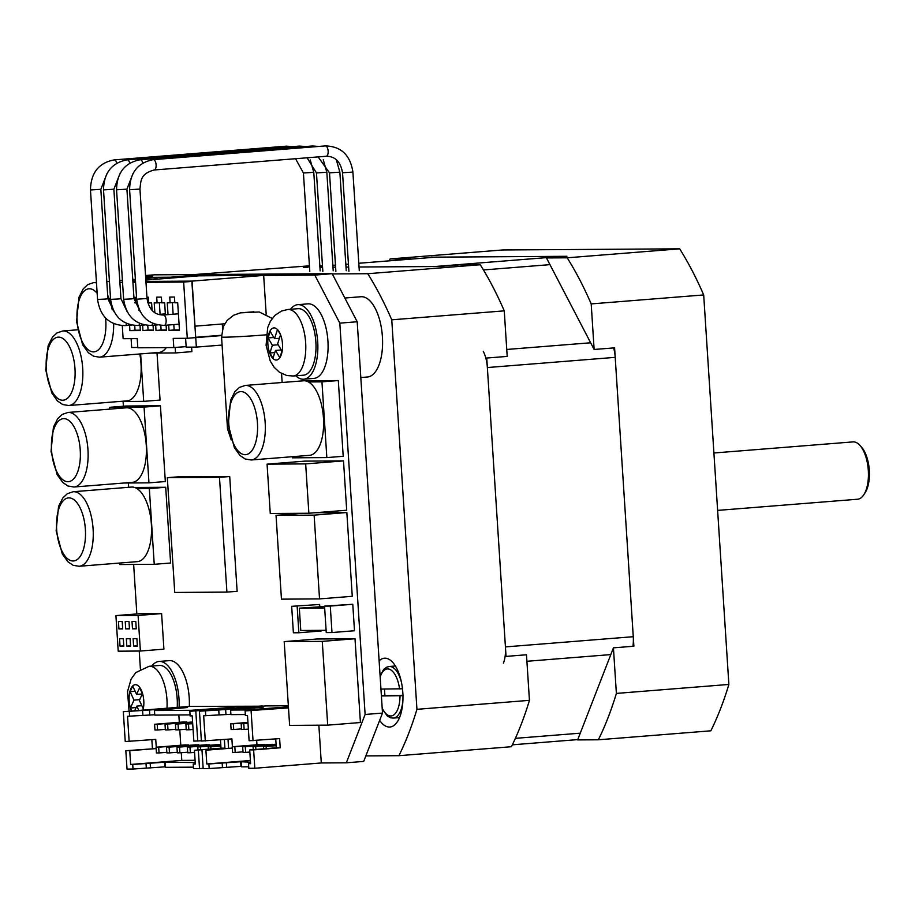 <?xml version="1.0" encoding="UTF-8"?>
<svg xmlns="http://www.w3.org/2000/svg" width="915" height="915" viewBox="0 0 915 915"><rect width="100%" height="100%" fill="white"/><g stroke="black" fill="none" stroke-linecap="round" stroke-linejoin="round"><path stroke-width="1.37" d="M483.257 351.337A23.012 10.408 85.4 0 1 487.363 367.544L505.423 646.905A23.012 10.408 85.4 0 1 503.422 663.158M307.44 267.352A23.012 10.408 85.4 0 1 307.783 267.34L303.46 267.363L309.487 266.883M319.93 267.26L322.56 267.249L319.93 267.26M332.969 267.18L335.599 267.169L332.969 267.18M346.007 267.1L348.638 267.077L346.007 267.1M529.442 700.341L416.943 709.319A310.631 140.544 85.4 0 1 398.917 755.687L511.416 746.72A310.631 140.544 85.4 0 0 529.442 700.341L526.491 654.774L506.041 656.41L486.746 358.04L507.196 356.404L504.257 310.848A310.631 140.544 85.4 0 0 480.249 264.732L459.536 264.87L439.074 266.505L359.046 267.008L434.762 266.528L562.599 256.337L435.62 257.149A23.012 10.408 -94.6 0 0 435.277 257.161A23.012 10.408 -94.6 0 0 434.934 257.195M632.94 646.287A23.012 10.408 -94.6 0 0 633.271 636.703L615.2 357.353A23.012 10.408 -94.6 0 0 613.668 347.917M564.029 256.532A23.012 10.408 -94.6 0 0 562.599 256.337M410.721 259.117L431.182 257.492M431.308 257.172L566.923 256.303L546.472 257.939L594.132 349.473L614.594 347.849L633.878 646.219L613.427 647.843L577.639 739.915L598.353 739.789L710.852 730.811A310.631 140.544 -94.6 0 0 728.878 684.443L703.692 294.939A310.631 140.544 -94.6 0 0 679.685 248.834L502.644 249.967L390.133 258.934L410.846 258.808M546.472 257.939L567.174 257.801L679.685 248.834M567.174 257.801A310.631 140.544 85.4 0 1 591.193 303.906L594.132 349.473M613.427 647.843L616.378 693.41A310.631 140.544 85.4 0 1 598.353 739.789M389.207 260.832A310.631 140.544 85.4 0 1 390.133 258.934M616.378 693.41L728.878 684.443M591.193 303.906L703.692 294.939M863.817 494.752L865.178 492.647A26.466 11.975 -94.6 0 0 861.553 447.195L859.883 445.331A28.765 13.016 85.4 0 1 863.817 494.752A28.765 13.016 85.4 0 1 857.561 499.235L717.623 510.398M713.906 452.994L852.986 441.899A28.765 13.016 85.4 0 1 853.42 441.876A28.765 13.016 85.4 0 1 859.883 445.331M398.917 755.687L365.863 755.904M504.257 310.848L391.757 319.815L416.943 709.319M480.249 264.732L367.738 273.711A310.631 140.544 85.4 0 1 391.757 319.815M309.419 265.83L194.026 274.58M379.13 660.836A34.518 15.612 85.4 0 1 384.414 658.217A34.518 15.612 85.4 0 1 384.929 658.194A34.518 15.612 85.4 0 1 402.772 691.957A34.518 15.612 85.4 0 1 389.904 727.025A34.518 15.612 85.4 0 1 379.668 720.391M332.305 273.94L367.738 273.711M319.827 265.762L322.469 265.75M319.85 266.059L322.469 265.853M380.96 689.075L402.657 688.778M381.383 695.697L402.932 695.297M403.103 695.663L381.395 695.96M384.952 695.411A25.883 11.712 85.4 0 1 384.517 689.052M344.841 298.027L360.956 296.735A40.271 18.22 85.4 0 1 366.526 298.141A40.271 18.22 85.4 0 1 382.596 341.512A40.271 18.22 85.4 0 1 367.361 377.014L360.807 377.54M133.601 646.059L133.121 638.647L136.884 638.624L137.364 646.036L133.601 646.059L137.353 645.761M126.819 646.104L126.339 638.693L130.102 638.67L130.582 646.082L126.819 646.104L130.571 645.807M120.037 646.15L119.556 638.727L123.319 638.704L123.799 646.127L120.037 646.15L123.788 645.853M132.492 628.845L132.012 621.434L135.775 621.411L136.255 628.822L132.492 628.845L136.232 628.548M125.71 628.891L125.229 621.479L128.992 621.457L129.472 628.868L125.71 628.891L129.45 628.594M118.927 628.937L118.447 621.514L122.21 621.491L122.69 628.914L118.927 628.937L122.667 628.639M115.919 615.601L139.435 613.725L161.612 613.588L163.911 649.158L140.384 651.034L138.085 615.463L115.919 615.601L118.218 651.183L140.384 651.034M161.612 613.588L138.085 615.463M167.319 477.687L177.556 476.864L229.711 476.532L237.134 591.296L226.909 592.108L219.486 477.344L167.319 477.687L174.742 592.44L226.909 592.108M229.711 476.532L219.486 477.344M324.665 608.018L299.331 608.178L300.772 630.481L326.106 630.321M299.331 608.178L324.562 606.519M324.539 606.107L326.255 632.574L331.985 632.539L330.281 606.062L324.539 606.107L352.778 604.277L354.494 630.744L331.985 632.539M319.655 604.483L291.679 606.313L319.655 604.483L319.793 606.542M321.325 630.355L321.371 630.961L298.862 632.757L297.158 606.279M291.679 606.313L293.383 632.791L298.862 632.757M352.778 604.277L330.281 606.062M315.401 512.72L346.842 512.526L352.264 596.294L319.529 598.902L314.12 515.134L276.033 515.374L281.454 599.153L319.529 598.902M346.842 512.526L314.12 515.134M302.225 513.292L276.033 515.374M284.199 641.609L316.933 639.002L355.009 638.75L360.418 722.53L327.696 725.138L322.274 641.369L284.199 641.609L289.62 725.378L327.696 725.138M355.009 638.75L322.274 641.369M267.066 464.145L304.901 461.126L343.502 460.885L346.694 510.227L308.858 513.246L305.667 463.894L267.066 464.145L270.257 513.487L308.858 513.246M343.502 460.885L305.667 463.894M245.243 385.444L303.54 380.789A37.389 16.916 85.4 0 1 308.447 381.944A37.389 16.916 85.4 0 1 323.624 422.078A37.389 16.916 85.4 0 1 309.487 455.338L251.19 459.982A37.389 16.916 -94.6 0 0 265.167 422.604A37.389 16.916 -94.6 0 0 245.243 385.444L239.456 387.4L234.915 391.654L230.637 400.141L228.224 424.491L234.354 447.629L240.039 455.521L245.209 458.998L251.19 459.982M73.166 491.732L131.463 487.077A37.389 16.916 85.4 0 1 137.09 488.656A37.389 16.916 85.4 0 1 151.547 529.156A37.389 16.916 85.4 0 1 137.399 561.627L79.102 566.271A37.389 16.916 -94.6 0 0 93.09 528.893A37.389 16.916 -94.6 0 0 73.166 491.732L67.367 493.688L62.826 497.943L58.549 506.43L56.147 530.78L62.266 553.918L67.95 561.81L73.12 565.287L79.102 566.271M68.03 412.459L126.327 407.804A37.389 16.916 85.4 0 1 146.251 444.976A37.389 16.916 85.4 0 1 132.275 482.354L73.978 487.009A37.389 16.916 -94.6 0 0 87.954 449.62A37.389 16.916 -94.6 0 0 68.03 412.459L62.243 414.415L57.702 418.67L53.425 427.156L51.023 451.507L57.142 474.645L62.826 482.537L67.996 486.014L73.978 487.009M139.812 353.968A37.389 16.916 85.4 0 1 140.99 363.495A37.389 16.916 85.4 0 1 127.002 400.873L68.716 405.528A37.389 16.916 -94.6 0 0 82.693 368.15A37.389 16.916 -94.6 0 0 62.769 330.978L56.97 332.934L52.441 337.189L48.152 345.676L45.75 370.026L51.869 393.164L57.565 401.056L62.735 404.533L68.716 405.528M292.343 456.699L292.411 457.82L326.838 457.591L321.943 381.852L308.447 381.944M166.301 347.609A37.389 16.916 85.4 0 1 158.844 352.458L99.518 357.182A37.389 16.916 -94.6 0 0 113.654 323.658M145.737 278.48L152.897 277.908A37.389 16.916 85.4 0 1 157.872 279.098M134.619 487.478L165.707 487.272L170.602 563.011L154.235 564.315L149.339 488.576L137.09 488.656M165.707 487.272L149.339 488.576M119.716 563.034L119.808 564.544L154.235 564.315M157.025 353.064L160.056 400.061L143.701 401.365L140.624 353.911M118.904 401.525L143.701 401.365M382.504 713.071L365.119 714.466L346.328 762.801L363.713 761.417L382.504 713.071L357.205 321.748L332.179 273.688L314.794 275.083L186.992 275.895L187.049 276.776M191.601 347.128L191.887 351.635L175.531 352.938L175.177 347.46M186.992 275.895L170.636 277.199L145.668 277.359M170.682 278.08L170.636 277.199M150.735 353.099L175.531 352.938M145.588 276.158L152.565 276.113L145.622 276.673M109.64 407.324L126.007 406.02L160.434 405.791L165.329 481.542L148.962 482.846L144.067 407.106L109.64 407.324L109.754 409.131M160.434 405.791L144.067 407.106M124.177 483.006L148.962 482.846M304.249 380.766L338.31 380.549L343.205 456.288L326.838 457.591M338.31 380.549L321.943 381.852M332.179 273.688L154.303 274.832L145.542 275.529M318.855 725.195L321.291 762.961L346.328 762.801M314.794 275.083L339.82 323.144L357.205 321.748M123.102 401.491L123.411 406.226M128.375 482.971L128.649 487.306M133.647 564.452L136.838 613.931M139.24 651.045L140.407 669.014M365.119 714.466L339.82 323.144M266.173 314.131L263.669 275.404L198.99 275.815L145.84 280.059M135.489 280.882L132.858 281.099M263.669 275.404L192.081 281.111L145.931 281.408M135.523 281.477L132.881 281.5M131.097 338.653L131.669 347.517L137.788 347.471M221.51 335.576L195.73 337.635L196.348 347.105L186.18 347.162L185.596 338.298M178.608 347.197L185.642 346.659M196.348 347.105L222.082 345.047M192.081 281.111L194.998 326.163L224.724 323.784M195.73 337.635L191.841 281.408L145.942 281.694M222.288 323.979L222.585 328.588M241.503 728.889L233.714 729.507L233.348 723.776L230.74 723.788L231.106 729.53L233.714 729.507M247.942 722.61L233.348 723.776M247.931 722.415L230.74 723.788M288.419 706.895L246.535 709.937L230.626 710.04L263.509 707.055L199.459 711.218L265.945 705.911L288.351 705.762M256.669 740.429L256.943 744.764M264.526 744.924L261.884 744.375L232.216 746.743L232.593 752.473L235.201 752.462L234.823 746.72L232.216 746.743M274.958 744.867L272.315 744.307L242.658 746.674L243.024 752.416L245.632 752.393L245.266 746.651L242.658 746.674M232.399 746.72L231.895 738.908L201.392 741.047L199.459 711.218M250.401 760.502L206.79 763.979L205.898 750.208L232.307 748.104M230.9 714.272L203.668 715.782L205.303 741.024M230.626 710.04L230.923 714.626L245.334 714.535M246.593 710.806L246.535 709.937M276.113 744.764L253.089 746.606L253.283 749.637M249.852 752.061L245.632 752.393M321.291 762.961L254.816 768.257L253.627 749.9L280.219 747.784L279.624 738.599L249.12 740.75L247.485 715.496L245.403 715.507L245.106 710.921L288.431 706.963M245.106 710.921L288.488 707.901M237.969 708.713L253.306 707.489L237.969 708.713M288.454 707.329L273.962 708.485L288.465 707.592M276.158 745.531L263.52 746.537L263.669 748.813M248.365 729.106L244.145 729.438L243.779 723.708L241.171 723.719L241.537 729.461L244.145 729.438M274.923 744.295L245.266 746.651M225.971 714.661L225.673 710.074M276.124 744.959L253.089 746.606M247.988 723.182L241.171 723.719M276.17 745.725L263.52 746.537M242.99 751.844L235.201 752.462M264.492 744.352L234.823 746.72M275.735 738.908L276.307 747.807L249.715 749.923L250.607 763.693L248.514 763.705L250.596 763.545M206.79 763.979L208.872 763.968L209.169 768.554L241.594 766.324M250.504 762.195L240.668 761.738L208.872 763.968M255.88 749.431L255.697 746.594M247.999 723.365L243.779 723.708M266.265 748.607L266.128 746.526M232.307 748.081L205.898 750.208M205.761 715.77L205.463 711.172M209.169 768.554L203.176 768.589L201.986 750.231M228.007 739.217L228.578 748.104M219.051 714.707L218.754 710.109M253.032 740.715L251.099 710.886M248.514 763.705L248.811 768.303L254.816 768.257M241.331 762.252L241.629 766.85L248.72 766.804M249.715 749.923L253.627 749.9M226.348 762.881L226.645 767.468M240.668 761.738L240.954 766.324M222.173 762.904L222.471 767.491M276.307 747.807L280.219 747.784M166.827 752.324L159.038 752.942L158.672 747.212L156.065 747.223L156.431 752.965L159.038 752.942M188.364 745.416L185.722 744.856L156.065 747.223M196.233 710.761L234.034 707.238L191.246 710.292L154.463 710.52L187.358 707.535L123.308 711.698L189.782 706.403L262.308 706.197M178.837 714.958L179.306 722.301M179.786 729.758L180.793 745.256M181.273 752.702L181.776 760.388L195.067 760.296M198.807 745.348L196.153 744.799L166.496 747.155L166.873 752.896L169.481 752.885L169.103 747.143L166.496 747.155M209.238 745.279L206.584 744.73L176.927 747.098L177.304 752.828L179.912 752.816L179.534 747.075L176.927 747.098M219.669 745.21L217.027 744.661L187.358 747.029L187.735 752.759L190.343 752.748L189.965 747.006L187.358 747.029M186.889 722.461L184.235 721.912L154.578 724.28L154.955 730.01L157.563 729.998L157.186 724.257L154.578 724.28M188.33 744.844L158.672 747.212M209.192 744.707L179.534 747.075M198.761 744.776L169.103 747.143M194.563 752.416L190.343 752.748M192.653 722.964L175.44 724.142L175.817 729.884L178.425 729.861L178.048 724.12M192.642 722.77L175.44 724.142M165.352 729.369L157.563 729.998M186.843 721.889L157.186 724.257M220.835 745.313L197.789 746.96L197.995 749.991M200.591 749.785L200.396 746.937M219.634 744.638L189.965 747.006M201.38 740.784L193.831 741.093L192.196 715.85L190.114 715.862L189.817 711.275L203.107 710.212L196.199 710.257M186.214 729.244L178.425 729.861M192.608 722.198L165.009 724.211L165.386 729.941L167.994 729.93L167.617 724.188M192.596 722.004L165.009 724.211M192.71 723.719L185.882 724.074L186.248 729.815L188.856 729.793L188.49 724.062M192.699 723.536L185.882 724.074M156.248 747.212L155.744 739.389L125.241 741.539L123.308 711.698M129.747 750.689L156.156 748.584L125.835 750.712L129.747 750.689L130.628 764.46L132.721 764.448L133.018 769.035L165.432 766.804M181.776 760.388L130.628 764.46M154.738 714.752L127.517 716.262L129.152 741.516M187.701 752.199L179.912 752.816M154.463 710.52L154.761 715.118L190.046 714.889M220.881 746.08L208.231 746.892L208.368 749.168M210.965 748.962L210.839 746.88M220.824 745.119L197.789 746.96M175.783 729.312L167.994 729.93M195.307 763.899L193.225 764.059L195.318 764.048L194.426 750.277L224.93 748.138L224.369 739.503M220.469 739.812L221.018 748.161L194.426 750.277M193.076 729.461L188.856 729.793M177.258 752.256L169.481 752.885M220.87 745.885L208.231 746.892M191.304 711.161L191.246 710.292M189.817 711.275L262.285 705.934M161.818 709.205L177.155 707.981L161.818 709.205M234.011 707.615L218.674 708.839L234.034 707.878M149.808 715.153L149.511 710.555M195.215 762.55L164.506 762.218L132.721 764.448M197.743 741.07L195.81 711.241M129.598 716.251L129.301 711.664M133.018 769.035L127.013 769.08L125.835 750.712M151.844 739.697L152.428 748.596M193.225 764.059L193.523 768.657L199.527 768.611L198.338 750.254M221.018 748.161L224.93 748.138M142.9 715.187L142.603 710.6M203.153 768.326L199.527 768.611M150.186 763.362L150.483 767.948M164.506 762.218L164.803 766.816M146.011 763.385L146.309 767.982M165.169 762.744L165.466 767.33L193.431 767.159M158.398 314.44L165.203 313.891A5.193 2.345 85.4 0 1 165.363 313.891M179.077 324.162L164.197 325.351A5.193 2.345 85.4 0 0 166.141 320.159A5.193 2.345 85.4 0 0 163.373 315C154.429 315.023 148.973 309.522 147.029 298.519L136.667 299.194L129.587 189.737L139.949 189.062C140.944 180.793 140.258 173.781 154.155 169.996A5.193 2.345 -94.6 0 0 156.099 164.803A5.193 2.345 -94.6 0 0 153.331 159.645L325.374 145.92A5.193 2.345 -94.6 0 1 328.142 151.078A5.193 2.345 -94.6 0 1 326.197 156.271C335.153 156.248 340.597 161.749 342.542 172.752L352.904 172.089L359.275 270.623M163.373 315L178.242 313.811A5.193 2.345 85.4 0 1 178.402 313.811M168.692 324.997L169.035 330.372L179.466 330.304L177.693 302.762L174.822 302.774L174.445 297.043L169.755 297.066L170.121 302.808L167.262 302.831L168.017 314.623M174.799 302.442L170.121 302.808M145.988 282.3L183.652 282.06L187.289 338.287L173.209 338.378L173.804 347.563L137.81 347.791L137.216 338.607L123.136 338.699L122.29 325.66M122.53 282.232L119.899 282.438L122.541 282.449M132.938 282.38L135.58 282.369M137.159 303.025L135.695 303.025L135.328 297.295L133.91 297.295M129.564 325.237L129.919 330.624L140.35 330.555L140.018 325.363M139.057 310.551L138.954 308.984M152.096 310.459L151.604 302.922L148.745 302.945L148.367 297.203L146.949 297.215M142.614 325.157L142.957 330.532L153.388 330.464L153.057 325.282M165.421 314.829L164.643 302.842L161.783 302.865L161.406 297.123L156.717 297.158L157.083 302.888L154.212 302.911L154.852 312.758M155.653 325.077L155.996 330.452L166.427 330.384L166.095 325.202M172.386 302.625L173.129 314.222M173.804 324.585L174.147 329.96L179.443 329.926M161.761 302.522L157.083 302.888M148.722 302.602L147.738 302.682M147.772 325.454L148.07 330.132L153.365 330.098M148.07 330.132L142.957 330.532M135.672 302.682L134.699 302.762M134.734 325.546L135.031 330.212L140.327 330.178M135.031 330.212L129.919 330.624M160.811 325.374L161.109 330.041L155.996 330.452M159.347 302.716L160.091 314.303M161.109 330.041L166.404 330.006M186.145 346.613L173.804 347.563M183.652 282.06L191.841 281.408M135.546 281.763L132.904 281.786M187.289 338.287L195.478 337.635M174.147 329.96L169.035 330.372M221.522 335.256L195.455 337.326M275.495 350.434L272.979 358.165L269.879 352.973L272.396 345.241L268.038 337.944L270.177 331.356L274.523 338.653L277.485 329.549L280.573 334.753L277.622 343.846L281.969 351.143L279.83 357.708L275.495 350.434L281.271 349.965M280.573 334.753A16.104 7.286 85.4 0 1 279.841 357.696L279.841 357.719A16.104 7.286 85.4 0 1 267.923 344.681A16.104 7.286 85.4 0 1 277.485 329.549L277.485 329.549A16.104 7.286 85.4 0 1 280.55 334.696L280.585 334.741M274.523 338.653L279.441 338.264M268.038 337.944L273.825 337.475M272.396 345.241L278.183 344.772M269.879 352.973L274.797 352.584M287.87 309.487L298.096 308.675A33.363 15.098 85.4 0 1 315.789 340.735A33.363 15.098 85.4 0 1 303.403 375.196L293.166 376.008A33.363 15.098 -94.6 0 0 300.189 371.17A33.363 15.098 -94.6 0 0 304.409 333.174A33.363 15.098 -94.6 0 0 287.859 309.487L281.523 311.031L274.923 315.366L270.36 321.302L267.706 327.559L266.093 345.252L270.257 361.07L274.18 367.338L279.487 372.279L286.727 375.505L293.166 376.008M131.806 711.024L130.41 708.016L134.002 700.101L130.09 691.671L132.686 685.964L136.587 694.394L139.64 687.68L142.42 693.684L139.377 700.398L143.289 708.839L142.694 710.154M136.587 694.394L142.305 693.936M130.09 691.671L135.145 691.271M130.422 707.993A16.104 7.286 85.4 0 1 132.675 685.976L132.686 685.964A16.104 7.286 85.4 0 1 141.55 690.722A16.104 7.286 85.4 0 1 143.003 710.132M134.002 700.101L139.721 699.643M130.41 708.016L136.129 707.558M138.805 710.463L136.781 706.117L134.665 710.795M136.781 706.117L141.836 705.705M166.976 708.221A33.363 15.098 -94.6 0 0 161.795 677.546A33.363 15.098 -94.6 0 0 149.168 666.269L159.393 665.457A33.363 15.098 85.4 0 1 172.02 676.734A33.363 15.098 85.4 0 1 177.213 707.398M297.775 304.661L308 303.849A37.389 16.916 85.4 0 1 325.603 326.312A37.389 16.916 85.4 0 1 324.585 367.624A37.389 16.916 85.4 0 1 313.948 378.387L303.723 379.21A37.389 16.916 -94.6 0 0 314.36 368.436A37.389 16.916 -94.6 0 0 315.378 327.124A37.389 16.916 -94.6 0 0 297.775 304.661A37.389 16.916 -94.6 0 0 290.478 309.281M295.785 375.802A37.389 16.916 -94.6 0 0 303.723 379.21M179.1 707.249A37.389 16.916 -94.6 0 0 159.073 661.442L169.309 660.63A37.389 16.916 85.4 0 1 189.325 706.437M159.073 661.442A37.389 16.916 -94.6 0 0 151.787 666.063M580.259 733.178L515.374 738.348M526.914 661.282L610.808 654.591M633.271 636.703L505.423 646.905M483.44 269.948L549.961 264.641M590.644 342.77L506.75 349.461M487.363 367.544L615.2 357.353M319.873 266.379L322.492 266.173L319.861 266.368M332.843 265.339L335.473 265.133L332.843 265.327M345.824 264.309L348.443 264.103L345.824 264.298M358.806 263.268L435.62 257.149M400.004 695.835A23.584 10.671 85.4 0 1 393.69 715.004A23.584 10.671 85.4 0 1 382.184 708.05M380.171 676.974A23.584 10.671 85.4 0 1 390.774 669.883A23.584 10.671 85.4 0 1 399.558 688.949M382.253 709.091L387.262 715.965L390.533 717.783L393.313 718.103A25.883 11.712 -94.6 0 0 402.897 700.604M401.433 682.247A25.883 11.712 -94.6 0 0 389.195 666.497L386.473 667.264L383.614 669.506L380.102 675.888M257.447 423.027A31.636 14.32 85.4 0 1 237.694 450.5A31.636 14.32 85.4 0 1 234.16 395.84A31.636 14.32 85.4 0 1 257.447 423.027M85.37 529.316A31.636 14.32 85.4 0 1 65.617 556.789A31.636 14.32 85.4 0 1 62.083 502.129A31.636 14.32 85.4 0 1 85.37 529.316M80.234 450.043A31.636 14.32 85.4 0 1 60.493 477.516A31.636 14.32 85.4 0 1 56.959 422.856A31.636 14.32 85.4 0 1 80.234 450.043M74.973 368.573A31.636 14.32 85.4 0 1 55.22 396.035A31.636 14.32 85.4 0 1 51.686 341.375A31.636 14.32 85.4 0 1 74.973 368.573M112.248 309.911A37.389 16.916 -94.6 0 0 107.684 295.19M96.475 282.952A37.389 16.916 -94.6 0 0 93.57 282.644L87.783 284.599L83.242 288.854L78.965 297.341L76.563 321.691L82.682 344.829L88.366 352.721L93.536 356.198L99.518 357.182M105.602 318.031A31.636 14.32 85.4 0 1 105.774 320.227A31.636 14.32 85.4 0 1 90.837 351.371A31.636 14.32 85.4 0 1 77.306 309.156A31.636 14.32 85.4 0 1 97.15 293.315M228.727 428.975A28.765 0.846 176.3 0 1 227.503 428.803L231.209 439.921M272.213 318.431L259.174 311.969L240.416 312.85L233.622 315.252L227.252 320.319L223.306 326.621L221.567 337.006A28.765 0.846 -3.7 0 0 224.701 337.189A28.765 0.846 -3.7 0 0 266.208 334.821M243.665 312.598L253.89 311.786L243.665 312.598M309.796 271.549L303.425 173.004L313.788 172.329L320.159 270.874M287.676 147.018A5.193 2.345 -94.6 0 0 286.246 146.171L292.937 146.594M116.708 163.236A5.193 2.345 -94.6 0 0 114.203 159.896L286.246 146.171M106.895 173.781L100.833 189.314L90.471 189.988C90.837 172.844 98.751 162.813 114.203 159.896M100.833 189.314L107.913 298.77L105.088 299.091L97.55 299.434L90.471 189.988M126.728 323.59A5.193 2.345 85.4 0 1 125.081 325.603C109.32 325.145 100.147 316.418 97.55 299.434M322.835 271.458L316.464 172.924L326.827 172.249L333.197 270.794M300.715 146.926A5.193 2.345 -94.6 0 0 299.297 146.091L305.976 146.514M129.747 163.156A5.193 2.345 -94.6 0 0 127.254 159.805L299.297 146.091M119.934 173.701L113.872 189.233L103.509 189.908C103.875 172.763 111.79 162.733 127.254 159.805M113.872 189.233L120.952 298.679L118.127 298.999L110.589 299.354L103.509 189.908M139.778 323.51A5.193 2.345 85.4 0 1 138.119 325.511C122.37 325.054 113.185 316.338 110.589 299.354M335.874 271.378L329.503 172.832L339.865 172.169L346.236 270.703M313.765 146.846A5.193 2.345 -94.6 0 0 312.335 146L319.015 146.434M142.786 163.064A5.193 2.345 -94.6 0 0 140.292 159.725L312.335 146M132.972 173.61L126.91 189.153L116.548 189.817C116.926 172.683 124.829 162.653 140.292 159.725M126.91 189.153L133.99 298.599L131.165 298.919L123.628 299.274L116.548 189.817M152.816 323.418A5.193 2.345 85.4 0 1 151.158 325.431C135.409 324.974 126.224 316.258 123.628 299.274M131.52 711.046A16.104 7.286 85.4 0 1 130.433 708.061M512.343 744.821L577.754 739.606M358.806 263.257L435.277 257.161M395.394 665.994L389.195 666.497M399.512 717.612L393.313 718.103M77.672 329.789L62.769 330.978M135.386 279.304L132.755 279.521M122.404 280.345L119.785 280.55M109.423 281.374L106.803 281.591M96.441 282.415L93.57 282.644M221.567 337.006L227.503 428.803M281.568 373.537L282.152 382.493M313.788 172.329L310.219 159.862M303.425 173.004L295.534 158.718M107.913 298.77L114.158 311.832M131.44 325.088L125.081 325.603M326.827 172.249L323.258 159.77M316.464 172.924L307.097 157.803M120.952 298.679L127.196 311.752M144.478 325.008L138.119 325.511M339.865 172.169L336.297 159.69M329.503 172.832L318.134 156.922M133.99 298.599L140.235 311.66M157.517 324.928L151.158 325.431M342.542 172.752L348.912 271.298M352.904 172.089C350.308 155.104 341.135 146.377 325.374 145.92M154.155 169.996L326.197 156.271M153.331 159.645C137.879 162.573 129.964 172.603 129.587 189.737M147.029 298.519L139.949 189.062M136.667 299.194C139.263 316.167 148.447 324.894 164.197 325.351M149.168 666.269L135.82 672.548L131.131 679.056L127.517 691.637L129.084 711.241"/></g></svg>
